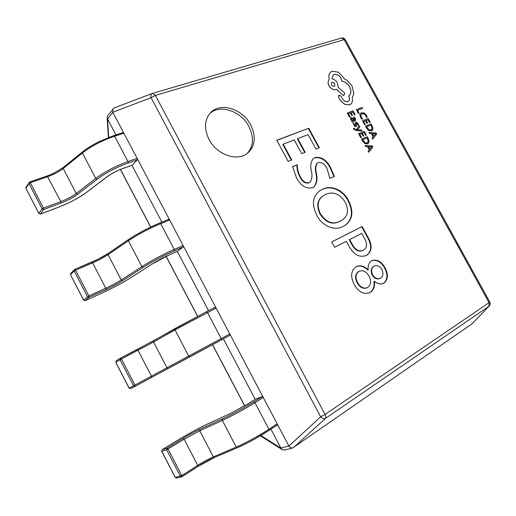 <?xml version="1.0" encoding="UTF-8"?>
<svg xmlns="http://www.w3.org/2000/svg" width="516" height="516" viewBox="0 0 516 516"><rect width="100%" height="100%" fill="white"/><g stroke="black" fill="none" stroke-linecap="round" stroke-linejoin="round"><path stroke-width="0.77" d="M209.032 139.475C216.952 155.226 238.353 162.101 248.202 152.665C255.304 145.409 256.13 136.134 250.666 124.84C242.681 108.941 220.403 101.82 210.554 112.688C204.4 119.822 203.891 128.755 209.032 139.475M247.274 153.42C253.562 146.125 254.104 137.146 248.886 126.478C241.159 111.159 219.984 103.851 209.741 113.585M366.495 255.407C359.671 257.884 353.866 254.859 349.074 246.345L346.339 241.288L334.62 247.287L331.711 241.914L362.18 226.537L368.14 237.495C372.584 245.519 372.036 251.486 366.495 255.407M370.185 292.417L369.482 292.785C363.457 294.591 358.375 291.83 354.24 284.51C350.261 276.57 350.919 270.603 356.208 266.591C360.265 264.901 364.27 266.011 368.224 269.92C367.747 265.663 368.863 262.586 371.585 260.696C376.835 258.98 381.33 261.341 385.065 267.778C388.49 274.447 388.071 279.595 383.814 283.226L383.369 283.452C380.447 284.497 377.448 283.768 374.377 281.265C375.087 286.412 373.687 290.127 370.185 292.417L369.262 292.888M343.398 226.247C335.6 231.239 322.255 226.776 316.747 215.114C311.619 204.568 312.548 196.512 319.539 190.939L322.461 189.308C330.575 184.676 343.379 189.656 348.706 200.905C353.912 211.812 352.654 219.977 344.946 225.395L343.398 226.247M296.319 177.31L292.624 166.655L297.358 164.72C297.184 168.597 298.125 172.492 300.189 176.401C302.44 181.264 305.517 183.335 309.419 182.6L310.122 182.213C312.103 179.123 312.483 175.279 311.277 170.667C310.142 165.513 310.884 161.418 313.496 158.373L315.012 157.509C321.455 156.58 326.66 159.966 330.633 167.661L334.374 176.44L329.924 178.388L327.067 168.68C324.874 164.185 321.926 162.134 318.224 162.514L317.334 163.017C315.669 165.778 315.353 169.235 316.379 173.402C317.708 179.11 316.843 183.67 313.786 187.076L312.632 187.727C305.853 189.108 300.415 185.637 296.319 177.31M283.232 144.151L291.785 159.966L288.205 161.405L276.776 140.249L308.736 128.232L319.352 147.763L315.979 149.111L308.116 134.637L297.771 138.591L305.188 152.278L301.718 153.665L294.275 139.933L283.232 144.151L282.858 144.461L291.34 160.147M270.926 429.157L280.865 448.03L288.825 445.94L112.811 112.249L107.592 119.054L115.939 134.895M131.948 165.294L161.882 222.132M177.291 251.376L208.522 310.671M223.351 338.831L255.226 399.352M472.146 323.713L489.2 306.046L472.069 323.771L292.72 447.933C291.211 448.165 289.94 447.546 288.902 446.069L320.668 416.831L151.072 97.711C150.569 95.615 150.949 94.209 152.226 93.486L114.21 107.928M341.25 38.081L152.652 93.344L155.374 95.421L325.074 414.451L489.065 302.673L344.14 39.622L155.374 95.421L151.072 97.711L112.811 112.249M292.72 447.933L284.593 450.023L282.394 449.746L280.865 448.03M107.592 119.054L107.096 117.422L107.631 115.778L113.926 108.031M112.746 112.114L112.965 108.773M489.2 306.046C490.29 304.84 490.484 303.498 489.781 302.008L489.065 302.673L488.949 306.252L325.344 418.489C323.867 419.16 322.313 418.611 320.668 416.831L325.074 414.451C325.951 416.251 326.041 417.599 325.344 418.489L293.481 447.591M260.477 435.749L261.354 436.446L260.496 435.73M356.079 266.669C360.071 265.198 363.974 266.359 367.792 270.145L368.224 269.92M371.462 260.774C376.641 259.335 381.027 261.741 384.626 267.998L385.065 267.778M384.626 267.998C388.051 274.66 387.632 279.807 383.375 283.439L383.814 283.226M369.746 292.624C373.249 290.34 374.648 286.625 373.939 281.478L374.377 281.265M374.029 266.192L373.597 266.417C370.94 268.255 370.449 271.119 372.133 275.009C374.345 278.395 376.912 279.575 379.815 278.543L380.537 278.182C383.182 276.292 383.633 273.416 381.872 269.546C379.595 265.985 376.977 264.869 374.029 266.192C371.372 268.03 370.881 270.9 372.565 274.789C374.784 278.182 377.351 279.356 380.253 278.324M357.175 282.82L357.607 282.6C360.265 287.212 363.496 288.895 367.308 287.644L367.74 287.425C371.023 284.832 371.462 281.078 369.043 276.163C366.257 271.455 362.922 269.849 359.039 271.351L358.607 271.571C355.118 274.015 354.64 277.769 357.175 282.82C359.833 287.425 363.064 289.102 366.876 287.857L367.108 287.735M359.039 271.351C355.543 273.796 355.066 277.55 357.607 282.6M372.133 275.009L372.565 274.789M331.73 241.946L362.18 226.537M361.761 226.782L367.715 237.734L368.14 237.495M367.715 237.734C372.101 245.603 371.623 251.531 366.283 255.51M349.687 239.572L349.267 239.817L351.77 244.436C354.827 250.208 358.588 252.214 363.058 250.454L363.483 250.221C367.224 247.693 367.56 243.758 364.502 238.424L361.768 233.393L349.687 239.572L352.196 244.197C355.253 249.97 359.013 251.982 363.483 250.221M351.77 244.436L352.196 244.197M319.34 191.075L322.461 189.308M322.061 189.585C330.169 184.954 342.972 189.927 348.294 201.169L348.706 200.905M348.294 201.169C353.46 211.941 352.273 220.055 344.733 225.518M323.01 195.893L322.81 196.028C317.301 199.937 316.314 205.845 319.843 213.759C325.661 222.596 332.272 225.163 339.676 221.448L341.579 220.397M345.262 202.162C339.573 193.758 333.033 191.172 325.641 194.403L323.21 195.757C317.701 199.66 316.714 205.574 320.243 213.495C326.067 222.338 332.685 224.905 340.089 221.196L341.786 220.268C347.939 216.494 349.093 210.457 345.262 202.162M339.676 221.448L340.089 221.196M319.843 213.759L320.243 213.495M292.637 166.791L297.358 164.72M296.977 165.017C296.797 168.893 297.738 172.783 299.802 176.691L300.189 176.401M299.802 176.691C302.054 181.555 305.13 183.619 309.032 182.883L309.419 182.6M309.032 182.883L309.929 182.341M313.309 158.522L315.012 157.509M314.618 157.806C321.062 156.877 326.267 160.257 330.234 167.952L330.633 167.661M330.234 167.952L333.955 176.627M317.147 163.166L316.94 163.314C315.276 166.068 314.96 169.525 315.986 173.686L316.379 173.402M315.986 173.686C317.269 179.258 316.469 183.767 313.586 187.211M276.853 140.391L308.736 128.232M308.355 128.542L318.901 147.944M304.743 152.459L297.39 138.901L297.771 138.591M122.937 132.715L123.879 133.231L137.14 158.38L137.256 159.87L128.103 163.05C116.274 167.365 105.948 172.77 97.118 179.265L77.574 194.3C73.104 197.609 67.602 200.518 61.062 203.027L43.673 209.477L40.461 213.966L38.977 213.508M137.256 159.87L132.231 165.197M123.879 133.231L114.629 136.198C102.22 140.416 91.493 146.009 82.444 152.968L63.216 168.519C59.121 171.699 53.999 174.395 47.865 176.614L30.321 182.703L43.428 208.045L43.673 209.477L42.073 208.845L28.967 183.502L28.993 182.516L29.618 182.025L25.968 187.334L26.045 188.495M132.502 165.101L123.421 168.28C116.906 170.673 111.217 173.653 106.341 177.227L86.862 192.107C78.942 197.944 69.215 203.085 57.676 207.535L40.377 214.03L38.855 213.463L25.929 188.443L38.881 213.34L42.08 208.825L43.428 208.045L60.836 201.608L47.162 175.956L29.618 182.025L30.321 182.703L28.967 183.502L25.948 188.314L25.968 187.334M159.876 222.97L168.732 219.319L169.648 220.003L183.109 245.526L183.18 246.938L174.324 250.84C162.843 256.013 152.465 261.522 143.203 267.372L122.569 280.704C117.874 283.677 112.346 286.632 105.967 289.566L89.055 297.235L85.243 300.647L83.727 300.157M183.18 246.938L177.691 251.195M169.648 220.003L160.695 223.686C148.64 228.788 137.862 234.49 128.368 240.779L108.057 254.646C103.755 257.51 98.608 260.245 92.622 262.857L75.549 270.158L88.855 295.881L89.055 297.235L87.475 296.661L74.175 270.939L74.749 269.41L70.724 273.441L70.615 274.783M177.82 251.137L169.035 255.027L151.885 264.14L131.335 277.369C123.027 282.613 113.249 287.831 102 293.024L85.204 300.673L83.637 300.157L70.518 274.77L83.682 300.08L88.855 295.881L105.786 288.225L92.622 262.857L91.816 262.128L74.749 269.41L75.549 270.158L74.188 270.926L70.563 274.68L70.724 273.441M135.089 386.342L130.683 388.632L129.09 388.155L133.567 385.813L120.067 359.697L120.46 358.162L153.716 340.676M206.432 311.741L215.056 307.33L216.107 308.078L229.775 333.994L229.801 335.323L168.235 368.405L166.952 367.766L229.775 333.994M216.107 308.078L174.995 329.924L153.568 342.05L121.466 358.936L115.842 362.335L116.229 360.819L120.383 358.22M168.222 368.411L135.134 386.316L133.567 385.813L166.952 367.766L153.568 342.05L153.742 340.657L175.124 328.537M182 476.713L197.867 466.522L181.961 476.745L180.368 476.326L166.662 449.81L161.714 451.313L175.227 477.474L176.504 478.068L175.279 477.397M255.633 399.1L262.134 396.649L263.27 397.501L277.15 423.804L277.208 425.016L269.042 430.383M263.27 397.501L254.949 402.686C243.636 409.646 232.768 415.561 222.338 420.443L199.756 430.776L184.16 439.239L166.662 449.81L167.094 448.133L183.161 438.323C189.249 434.646 194.835 431.615 199.911 429.241L222.467 418.889C232.484 414.187 242.933 408.498 253.814 401.829L262.134 396.649M176.504 478.068L181.961 476.745L181.8 475.591L175.324 477.487L161.805 451.307L162.237 449.655L167.094 448.133L168.081 449.075L181.8 475.591L197.725 465.374C203.343 461.814 208.554 458.982 213.347 456.873L236.264 447.082C246.835 442.412 257.723 436.459 268.92 429.222L277.15 423.804M362.567 108.412L362.051 107.47L356.395 109.592L358.485 113.501L359.168 113.223L357.569 110.295L362.567 108.412L357.575 110.308M358.523 113.468L359.168 113.223M356.395 109.592L358.485 113.501M360.497 117.274L361.903 119.215L362.645 118.912L361.226 117.164L360.787 115.042L362 113.707L364.115 113.83L365.831 115.584L366.412 117.467L367.205 117.145L366.483 115.326L364.18 112.952L361.413 112.733L360.69 113.127L359.884 114.455L360.458 117.306L361.903 119.215M361.948 119.183L362.645 118.912M361.393 114.042L364.077 113.862L365.792 115.616L366.412 117.467M366.45 117.442L367.205 117.145M360.652 113.159L359.846 114.481L360.458 117.306M364.651 124.743L365.334 124.459L363.683 121.447L365.541 120.738L366.986 123.363L367.663 123.079L366.225 120.454L367.979 119.783L369.533 122.608L370.211 122.324L368.14 118.557L362.522 120.75L364.651 124.743L365.334 124.459M363.683 121.447L365.541 120.738M365.58 120.705L366.986 123.363M367.024 123.33L367.663 123.079M366.225 120.454L367.979 119.783M368.018 119.751L369.533 122.608M369.572 122.582L370.211 122.324M362.522 120.75L364.689 124.711M365.457 126.104L366.566 128.129L368.927 130.677L371.623 130.941L372.997 129.032L372.21 125.969L371.062 123.879L365.418 126.13L366.528 128.161L368.888 130.703L372.133 130.664M370.94 125.078L366.618 126.801L368.998 129.819L371.056 129.948L372.191 128.51L370.94 125.078L366.624 126.807M371.526 129.697L372.146 128.542L370.901 125.104M372.617 139.159L376.654 134.05L376.1 133.038L368.972 132.515L369.553 133.567L371.475 133.65L373.158 136.721L372.042 138.101L372.578 139.185L371.997 138.133L373.12 136.746L371.436 133.676L369.514 133.599L368.972 132.515M372.275 133.696L373.629 136.166L375.654 133.831L372.275 133.696M373.623 136.153L375.661 133.831L372.288 133.728M349.429 117.035L350.125 116.751L348.468 113.72L350.409 112.991L351.822 115.668L352.518 115.384L351.073 112.74L352.873 112.082L354.434 114.926L355.131 114.649L353.047 110.85L347.281 113.01L349.429 117.035L350.125 116.751M348.474 113.733L350.37 113.017M350.409 112.991L351.822 115.668M351.86 115.636L352.518 115.384M351.073 112.74L352.873 112.082M352.912 112.049L354.434 114.926M354.473 114.9L355.131 114.649M347.281 113.01L349.467 117.003M355.447 118.622L354.066 116.951L353.37 117.216L354.815 118.764L354.395 120.222L353.37 118.719L351.061 117.474L350.435 118.261L350.783 119.615L352.422 120.983L351.783 121.228L352.293 122.157L355.414 120.879L355.447 118.622M352.293 118.441L351.493 118.474L351.506 119.628L352.396 120.512L353.454 120.583L353.847 120.434L352.293 118.441L351.473 118.486M351.783 121.228L352.254 122.189L355.395 120.892M352.409 120.957L350.738 119.648L350.396 118.293L350.777 117.629M353.37 117.216L354.776 118.79L354.718 120.047M353.802 120.447L352.254 118.474M353.131 123.363L354.853 126.323L356.066 126.568L356.575 125.994L356.575 123.195L357.685 123.988L358.123 125.453L358.82 125.182L357.188 122.518L355.988 122.26L355.485 122.776L355.472 125.64L354.318 124.762L353.873 123.072L353.086 123.395L354.808 126.349L356.266 126.465M356.44 123.272L357.64 124.021L358.085 125.485L358.82 125.182M355.718 122.421L355.55 125.601M362.097 130.961L361.568 130L357.304 129.793L359.878 126.917L359.31 125.878L356.35 129.574L355.395 129.464L354.079 128.174L353.395 128.458L353.666 129.084L356.027 130.464L362.097 130.961L356.027 130.464M359.31 125.878L356.363 129.574M353.434 128.426L353.705 129.052L356.066 130.432M360.716 137.643L361.406 137.346L359.742 134.302L361.664 133.528L363.083 136.211L363.774 135.914L362.316 133.263L364.096 132.56L365.67 135.418L366.36 135.121L364.27 131.309L358.562 133.605L360.716 137.643L361.406 137.346M359.749 134.315L361.626 133.554M361.664 133.528L363.083 136.211M363.122 136.185L363.774 135.914M362.316 133.263L364.096 132.56M364.141 132.528L365.67 135.418M365.709 135.386L366.36 135.121M358.562 133.605L360.755 137.611M361.529 139.017L362.651 141.068L365.038 143.635L367.773 143.874L369.166 141.919L368.379 138.804L367.218 136.688L361.484 139.049L362.613 141.1L364.993 143.661L368.231 143.629M367.089 137.914L362.703 139.713L365.109 142.764L367.198 142.874L368.347 141.397L367.089 137.914L362.709 139.726M367.644 142.629L368.308 141.423L367.05 137.946M368.759 152.226L372.862 146.989L372.3 145.964L365.083 145.506L365.663 146.57L367.611 146.634L369.314 149.737L368.179 151.162L368.721 152.259L368.134 151.188L369.275 149.769L367.573 146.667L365.625 146.602L365.083 145.506M368.424 146.667L369.791 149.169L371.855 146.77L368.424 146.667M369.785 149.156L371.817 146.796L368.437 146.699M349.693 104.825L350.764 104.206C352.415 102.742 352.892 100.575 352.189 97.718L353.841 93.77L352.073 85.998L347.087 80.341L344.056 78.671L343.482 77.452L338.251 72.15L332.207 71.247L330.466 72.234L328.866 74.923L329.156 79.774C327.834 81.225 327.789 83.211 329.034 85.733C331.04 88.842 333.394 90.119 336.097 89.552L336.509 89.41L343.592 95.673L344.882 93.286L338.161 87.288L337.419 82.883C335.981 80.541 334.168 79.212 331.982 78.896L333.046 75.091L334.091 74.498C336.767 73.981 339.089 75.259 341.057 78.322L341.953 81.283C345.049 81.638 347.623 83.502 349.674 86.888C351.48 90.623 351.332 93.499 349.229 95.525L348.59 95.957L348.822 96.369C349.835 98.466 349.745 100.078 348.558 101.207L347.868 101.594C345.926 102.078 344.166 101.207 342.592 98.975L341.166 96.286L338.993 95.112L338.541 97.092L340.238 100.201L344.727 104.316L349.655 104.858L350.745 104.226M331.524 84.824C332.517 86.275 333.568 86.694 334.665 86.095L334.774 83.721C333.807 82.283 332.755 81.863 331.627 82.457L331.524 84.824M338.69 95.292L338.502 97.124L340.199 100.233L344.688 104.348L349.655 104.858M348.59 95.957L348.784 96.402C349.79 98.485 349.706 100.091 348.539 101.226M333.026 75.104L334.052 74.53C336.729 74.014 339.051 75.291 341.018 78.361L341.915 81.315C345.01 81.67 347.584 83.534 349.635 86.92C351.435 90.642 351.293 93.512 349.209 95.544M330.446 72.253L328.827 74.955L329.118 79.812C327.795 81.257 327.75 83.244 328.995 85.766C331.001 88.875 333.355 90.152 336.058 89.591L336.471 89.442L343.592 95.673M334.645 86.108L334.736 83.753C333.781 82.328 332.736 81.902 331.607 82.47M260.87 435.51L280.936 448.165M107.528 118.932L108.708 137.372M120.48 169.435L150.743 227.021M166.158 256.355L197.654 316.289M212.579 344.688L244.713 405.828M341.45 38.016L344.14 39.622L345.185 39.597C344.288 38.216 343.043 37.687 341.45 38.016M97.118 179.265L95.75 178.413L82.444 152.968L82.483 151.904L63.274 167.468L63.216 168.519L76.213 193.481L95.75 178.413C104.929 171.647 115.668 166.023 127.981 161.547L137.14 158.38M61.062 203.027L60.836 201.608C66.932 199.279 72.053 196.57 76.213 193.481L77.574 194.3M113.688 135.669L114.629 136.198L127.981 161.547L128.103 163.05M63.274 167.468L53.599 173.305L47.053 176.033M86.862 192.107L87.23 191.829M106.341 177.227L106.696 176.956M74.814 269.397L98.214 259.148L108.321 253.356M143.203 267.372L141.881 266.611L128.368 240.779L128.465 239.553L108.173 253.427L108.057 254.646L121.247 279.975L141.881 266.611C151.511 260.522 162.295 254.788 174.247 249.422L183.109 245.526M105.967 289.566L105.786 288.225C111.727 285.496 116.88 282.749 121.247 279.975L122.569 280.704M91.88 262.115C98.098 259.4 103.49 256.542 108.057 253.537M168.732 219.319L159.786 222.989C152.007 226.092 138.217 232.955 128.465 239.553L128.613 239.476C137.74 233.425 148.098 227.949 159.689 223.047L160.695 223.686L174.247 249.422L174.324 250.84M129.161 388.116L115.855 362.355M120.557 358.11L121.466 358.936L134.973 385.059L135.127 386.323L151.549 377.389L151.414 376.132L138.049 350.39L137.133 349.584L120.46 358.162L116.229 360.819L115.778 362.38L129.09 388.155L130.683 388.632L135.127 386.323M137.133 349.584L206.394 311.761L175.15 328.518L174.995 329.924L188.714 356.156L189.991 356.827L151.549 377.389M215.056 307.33L206.394 311.761L207.464 312.509L221.222 338.638L221.254 339.973L229.801 335.323M255.73 399.036L247.461 404.17L230.181 413.574L207.767 423.894C198.789 428.106 188.921 433.459 178.168 439.948L162.198 449.675L161.772 451.242M183.161 438.323L184.16 439.239L197.725 465.374L197.867 466.522L214.463 457.492L213.347 456.873L199.756 430.776L199.911 429.241M214.334 457.531C209.257 459.782 203.781 462.768 197.912 466.483M222.467 418.889L222.338 420.443L236.264 447.082L237.379 447.72L214.463 457.492L237.25 447.759M253.814 401.829L254.949 402.686L268.92 429.222L268.984 430.441L277.208 425.016M268.9 430.479C258.142 437.445 247.674 443.167 237.508 447.649L237.379 447.72C242.591 445.482 248.519 442.509 255.168 438.806L268.9 430.479M255.672 399.068L247.403 404.196L230.265 413.522L207.858 423.842C198.834 428.074 188.921 433.446 178.13 439.967L162.159 449.707M489.781 302.008L345.185 39.597M108.392 137.495L107.096 117.422M244.629 405.873L212.495 344.733M197.576 316.334L166.075 256.4M150.659 227.066L120.396 169.474M261.354 436.446L282.394 449.746M367.308 287.644L366.876 287.857M341.786 220.268L341.373 220.525M323.21 195.757L322.81 196.028M310.122 182.213L309.729 182.496M317.334 163.017L316.94 163.314M82.483 151.904C86.862 148.395 92.409 144.957 99.136 141.59L113.843 135.56L123.092 132.606M132.367 165.185L123.292 168.364C118.08 170.112 112.501 173.034 106.56 177.123L87.081 192.004C82.386 195.545 76.445 199.073 69.254 202.595L57.592 207.606L40.383 214.03M177.756 251.182L168.971 255.072C163.901 257.271 158.244 260.277 151.994 264.082L131.445 277.311C123.098 282.587 113.268 287.831 101.949 293.056L85.204 300.673M221.254 339.973L189.991 356.827"/></g></svg>
